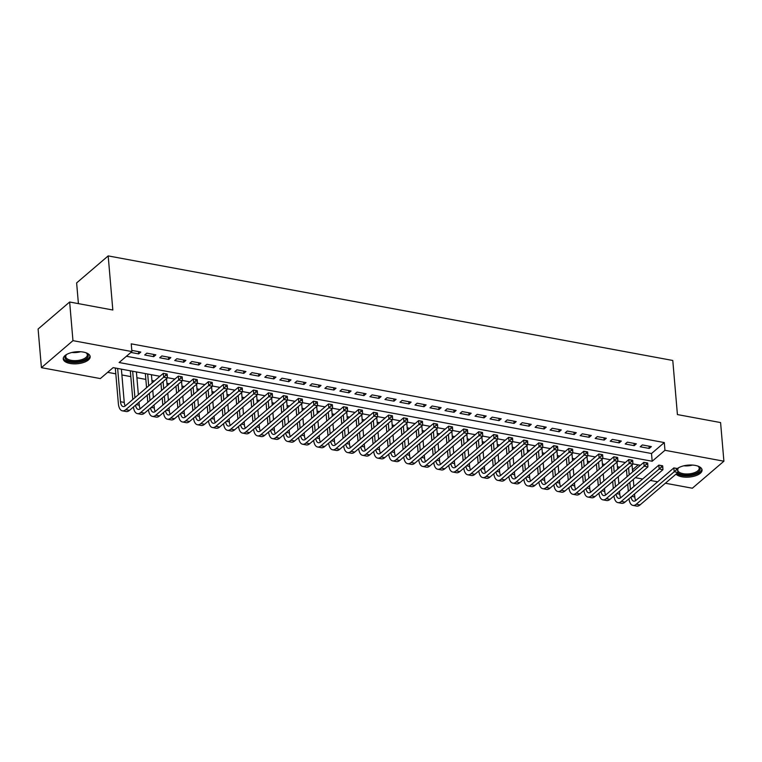 <?xml version="1.0" encoding="UTF-8"?>
<svg xmlns="http://www.w3.org/2000/svg" width="762" height="762" viewBox="0 0 762 762"><rect width="100%" height="100%" fill="white"/><g stroke="black" fill="none" stroke-linecap="round" stroke-linejoin="round"><path stroke-width="1.14" d="M83.363 352.082A13.506 6.001 -4.9 0 1 90.164 356.616A13.506 6.001 -4.9 0 1 83.706 362.436A13.506 6.001 -4.9 0 1 70.056 363.464A13.506 6.001 -4.9 0 1 63.246 358.931A13.506 6.001 -4.9 0 1 69.713 353.111A13.506 6.001 -4.9 0 1 83.363 352.082M677.38 468.544A13.506 6.001 -4.9 0 1 695.258 465.411A13.506 6.001 -4.9 0 1 702.059 469.954A13.506 6.001 -4.9 0 1 695.601 475.764A13.506 6.001 -4.9 0 1 681.952 476.793A13.506 6.001 -4.9 0 1 676.018 474.116M78.41 303.638L76.629 282.912L108.185 255.908L672.779 360.474L677.418 414.576L720.585 422.567L723.9 461.21L692.353 488.223L665.378 483.232M657.644 481.794L650.357 480.451M642.623 479.012L635.346 477.669M632.431 469.516L632.927 471.678M107.652 372.323L115.814 373.837M121.891 374.961L130.835 376.618M136.912 377.742L145.847 379.4M151.924 380.524L154.41 380.981M166.945 383.305L169.421 383.762M181.956 386.086L184.442 386.544M196.977 388.868L199.454 389.325M211.988 391.649L214.465 392.106M227.009 394.43L229.486 394.887M242.021 397.212L244.497 397.669M257.042 399.993L259.518 400.45M272.053 402.774L274.53 403.231M287.064 405.555L289.55 406.013M302.085 408.337L304.562 408.794M317.097 411.118L319.583 411.575M332.118 413.899L334.594 414.357M347.129 416.681L349.615 417.138M362.15 419.462L364.627 419.919M377.161 422.243L379.647 422.7M392.182 425.025L394.659 425.482M407.194 427.806L409.68 428.263M422.215 430.587L424.691 431.044M437.226 433.368L439.703 433.826M452.247 436.15L454.724 436.607M467.258 438.931L469.735 439.388M482.279 441.712L484.756 442.17M497.291 444.494L499.767 444.951M512.302 447.275L514.788 447.732M527.323 450.056L529.8 450.513M542.334 452.838L544.82 453.295M557.355 455.619L559.832 456.076M572.367 458.4L574.853 458.857M587.388 461.172L589.864 461.639M602.399 463.953L604.885 464.42M617.42 466.735L619.897 467.201M159.896 376.285L113.138 367.627L100.346 378.581L41.415 367.665L72.962 340.652L131.902 351.568L119.11 362.522L652.177 461.248L664.959 450.294L723.9 461.21M72.962 340.652L69.647 302.009L38.1 329.022L41.415 367.665M130.893 352.435L138.694 353.882L140.818 352.054L131.797 350.396M155.839 354.835L146.828 353.168L144.694 354.987L153.705 356.664L155.839 354.835M170.85 357.616L161.849 355.949L159.715 357.769L168.726 359.445L170.85 357.616M185.871 360.397L176.86 358.731L174.727 360.55L183.737 362.226L185.871 360.397M200.882 363.179L191.872 361.512L189.748 363.331L198.758 365.008L200.882 363.179M215.903 365.96L206.893 364.293L204.759 366.112L213.77 367.789L215.903 365.96M230.915 368.741L221.904 367.074L219.78 368.894L228.781 370.57L230.915 368.741M245.935 371.523L236.925 369.856L234.791 371.675L243.802 373.351L245.935 371.523M260.947 374.304L251.936 372.637L249.812 374.456L258.813 376.123L260.947 374.304M275.968 377.085L266.957 375.418L264.824 377.238L273.834 378.905L275.968 377.085M290.979 379.867L281.969 378.2L279.835 380.019L288.846 381.686L290.979 379.867M306 382.648L296.99 380.981L294.856 382.8L303.867 384.467L306 382.648M321.012 385.429L312.001 383.762L309.867 385.582L318.878 387.248L321.012 385.429M336.032 388.21L327.022 386.544L324.888 388.363L333.899 390.03L336.032 388.21M351.044 390.992L342.033 389.325L339.9 391.144L348.91 392.811L351.044 390.992M366.055 393.773L357.054 392.106L354.921 393.925L363.931 395.592L366.055 393.773M381.076 396.554L372.066 394.887L369.932 396.707L378.943 398.374L381.076 396.554M396.088 399.336L387.086 397.669L384.953 399.488L393.964 401.155L396.088 399.336M411.109 402.117L402.098 400.441L399.964 402.269L408.975 403.936L411.109 402.117M426.12 404.898L417.109 403.222L414.985 405.051L423.996 406.718L426.12 404.898M441.141 407.68L432.13 406.003L429.997 407.832L439.007 409.499L441.141 407.68M456.152 410.461L447.142 408.784L445.018 410.613L454.019 412.28L456.152 410.461M471.173 413.242L462.163 411.566L460.029 413.395L469.04 415.061L471.173 413.242M486.185 416.023L477.174 414.347L475.05 416.176L484.051 417.843L486.185 416.023M501.206 418.805L492.195 417.128L490.061 418.957L499.072 420.624L501.206 418.805M516.217 421.586L507.206 419.91L505.073 421.738L514.083 423.405L516.217 421.586M531.238 424.358L522.227 422.691L520.094 424.52L529.104 426.187L531.238 424.358M546.249 427.139L537.239 425.472L535.105 427.301L544.116 428.968L546.249 427.139M561.27 429.92L552.26 428.254L550.126 430.082L559.137 431.749L561.27 429.92M576.282 432.702L567.271 431.035L565.137 432.864L574.148 434.531L576.282 432.702M591.293 435.483L582.292 433.816L580.158 435.645L589.169 437.312L591.293 435.483M606.314 438.264L597.303 436.597L595.17 438.426L604.18 440.093L606.314 438.264M621.325 441.046L612.324 439.379L610.191 441.208L619.201 442.874L621.325 441.046M636.346 443.827L627.336 442.16L625.202 443.989L634.213 445.656L636.346 443.827M632.746 469.582L638.232 464.887M126.416 356.264L651.51 453.523L664.302 442.57L131.235 343.843L131.902 351.568M651.358 446.608L642.347 444.941L640.223 446.77L649.234 448.437L651.358 446.608M69.647 302.009L112.824 310.01L108.185 255.908M664.302 442.57L664.959 450.294M640.394 465.287L632.889 463.896M625.383 462.505L617.868 461.115M610.372 459.724L602.856 458.333M595.351 456.943L587.835 455.552M580.339 454.162L572.824 452.771M565.318 451.38L557.813 449.99M550.307 448.599L542.792 447.208M535.286 445.818L527.78 444.427M520.275 443.036L512.759 441.646M505.254 440.255L497.748 438.864M490.242 437.474L482.727 436.083M475.221 434.692L467.716 433.302M460.21 431.911L452.695 430.52M445.189 429.13L437.683 427.739M430.178 426.349L422.662 424.958M415.157 423.567L407.651 422.177M400.145 420.786L392.63 419.395M385.134 418.005L377.619 416.614M370.113 415.223L362.598 413.833M355.102 412.442L347.586 411.051M340.081 409.661L332.575 408.27M325.069 406.879L317.554 405.489M310.048 404.098L302.543 402.707M295.037 401.317L287.522 399.926M280.016 398.536L272.51 397.145M265.005 395.754L257.489 394.364M249.984 392.973L242.478 391.582M234.972 390.192L227.457 388.801M219.951 387.41L212.446 386.02M204.94 384.629L197.425 383.238M189.919 381.848L182.413 380.457M174.908 379.066L167.392 377.676M651.51 453.523L652.177 461.248M649.034 446.18L649.234 448.437M634.022 443.398L634.213 445.656M619.001 440.617L619.201 442.874M603.99 437.836L604.18 440.093M588.969 435.054L589.169 437.312M573.957 432.273L574.148 434.531M558.937 429.492L559.137 431.749M543.925 426.71L544.116 428.968M528.914 423.929L529.104 426.187M513.893 421.148L514.083 423.405M498.881 418.367L499.072 420.624M483.86 415.585L484.051 417.843M468.849 412.804L469.04 415.061M453.828 410.023L454.019 412.28M438.817 407.241L439.007 409.499M423.796 404.46L423.996 406.718M408.784 401.679L408.975 403.936M393.763 398.897L393.964 401.155M378.752 396.126L378.943 398.374M363.731 393.344L363.931 395.592M348.72 390.563L348.91 392.811M333.699 387.782L333.899 390.03M318.687 385L318.878 387.248M303.676 382.219L303.867 384.467M288.655 379.438L288.846 381.686M273.644 376.657L273.834 378.905M258.623 373.875L258.813 376.123M243.611 371.094L243.802 373.351M228.59 368.313L228.781 370.57M213.579 365.531L213.77 367.789M198.558 362.75L198.758 365.008M183.547 359.969L183.737 362.226M168.526 357.188L168.726 359.445M153.514 354.406L153.705 356.664M138.494 351.625L138.694 353.882M628.317 491.261L627.707 484.203M627.069 476.698L626.459 469.64M632.031 464.868L632.641 471.926M633.279 479.431L633.889 486.489M634.527 493.995L634.784 496.967A8.658 4.086 -79.5 0 0 635.775 500.501M628.593 467.811L629.193 474.869M629.841 482.375L630.45 489.442M631.107 496.929A8.658 4.086 -79.5 0 0 633.717 501.139A8.658 4.086 -79.5 0 0 635.956 500.358L673.865 467.906L676.199 468.325L676.332 469.868L677.828 470.154L677.694 468.601L676.199 468.325M677.828 470.154L677.951 472.469L640.042 504.911A12.992 6.125 100.5 0 1 636.689 506.092L632.927 505.397A12.992 6.125 100.5 0 1 628.964 498.758M677.951 472.469L674.189 471.773L636.289 504.215A12.992 6.125 100.5 0 1 632.927 505.397M676.332 469.868L674.189 471.773L673.865 467.906M697.706 466.039A11.687 5.201 -4.9 0 1 698.392 466.43A11.687 5.201 -4.9 0 1 696.906 472.897A11.687 5.201 -4.9 0 1 682.742 474.793A11.687 5.201 -4.9 0 1 677.761 472.63M677.866 470.792A10.82 4.81 175.1 0 0 683.104 473.659A10.82 4.81 175.1 0 0 694.039 472.831A10.82 4.81 175.1 0 0 699.221 468.173A10.82 4.81 175.1 0 0 697.963 466.173M676.723 473.516A13.421 5.963 175.1 0 0 681.885 475.526A13.421 5.963 175.1 0 0 701.869 469.154M677.704 468.649A11.687 5.201 -4.9 0 1 678.161 468.163A11.687 5.201 -4.9 0 1 678.771 467.658M678.542 467.839A10.82 4.81 175.1 0 0 677.742 469.154M85.811 352.711A11.687 5.201 -4.9 0 1 86.497 353.101A11.687 5.201 -4.9 0 1 88.259 355.702A11.687 5.201 -4.9 0 1 76.686 361.74A11.687 5.201 -4.9 0 1 64.951 357.378A11.687 5.201 -4.9 0 1 66.265 354.835A11.687 5.201 -4.9 0 1 66.875 354.33M66.646 354.511A10.82 4.81 175.1 0 0 65.742 356.54A10.82 4.81 175.1 0 0 65.751 356.692A10.82 4.81 175.1 0 0 76.781 360.569A10.82 4.81 175.1 0 0 87.325 354.987A10.82 4.81 175.1 0 0 87.325 354.844A10.82 4.81 175.1 0 0 86.068 352.844M63.303 358.111A13.421 5.963 175.1 0 0 77.114 362.483A13.421 5.963 175.1 0 0 89.973 355.825M613.296 488.48L612.696 481.422M612.048 473.916L611.448 466.858M617.02 462.086L617.62 469.144M618.268 476.65L618.868 483.708M619.516 491.214L619.773 494.186A8.658 4.086 -79.5 0 0 620.763 497.719M613.572 465.03L614.182 472.088M614.829 479.593L615.429 486.661M616.087 494.147A8.658 4.086 -79.5 0 0 618.706 498.358A8.658 4.086 -79.5 0 0 620.944 497.576L658.844 465.125L661.178 465.544L661.311 467.087L662.816 467.373L662.683 465.82L661.178 465.544M662.816 467.373L662.93 469.687L625.031 502.129A12.992 6.125 100.5 0 1 621.668 503.311L617.915 502.615A12.992 6.125 100.5 0 1 613.953 495.976M662.93 469.687L659.178 468.992L621.278 501.434A12.992 6.125 100.5 0 1 617.915 502.615M661.311 467.087L659.178 468.992L658.844 465.125M598.284 485.699L597.675 478.641M597.037 471.135L596.427 464.077M601.999 459.305L602.609 466.363M603.247 473.869L603.856 480.927M604.504 488.432L604.752 491.404A8.658 4.086 -79.5 0 0 605.752 494.938M598.561 462.248L599.17 469.306M599.808 476.812L600.418 483.88M601.075 491.366A8.658 4.086 -79.5 0 0 603.685 495.576A8.658 4.086 -79.5 0 0 605.923 494.795L643.833 462.344L646.166 462.763L646.3 464.315L647.795 464.591L647.662 463.039L646.166 462.763M647.795 464.591L647.919 466.906L610.01 499.348A12.992 6.125 100.5 0 1 606.657 500.529L602.894 499.834A12.992 6.125 100.5 0 1 598.942 493.195M647.919 466.906L644.157 466.211L606.257 498.653A12.992 6.125 100.5 0 1 602.894 499.834M646.3 464.315L644.157 466.211L643.833 462.344M583.263 482.918L582.663 475.859M582.016 468.354L581.416 461.296M586.988 456.524L587.588 463.582M588.235 471.087L588.845 478.145M589.483 485.651L589.74 488.623A8.658 4.086 -79.5 0 0 590.731 492.157M583.549 459.467L584.149 466.525M584.797 474.031L585.397 481.098M586.054 488.585A8.658 4.086 -79.5 0 0 588.674 492.795A8.658 4.086 -79.5 0 0 590.912 492.014L628.812 459.562L631.146 459.981L631.279 461.534L632.784 461.81L632.651 460.258L631.146 459.981M632.784 461.81L632.898 464.125L594.998 496.567A12.992 6.125 100.5 0 1 591.636 497.748L587.883 497.053A12.992 6.125 100.5 0 1 583.921 490.414M632.898 464.125L629.145 463.429L591.245 495.872A12.992 6.125 100.5 0 1 587.883 497.053M631.279 461.534L629.145 463.429L628.812 459.562M568.252 480.136L567.642 473.078M567.004 465.572L566.395 458.514M571.967 453.742L572.576 460.8M573.224 468.306L573.824 475.364M574.472 482.87L574.719 485.842A8.658 4.086 -79.5 0 0 575.72 489.375M568.528 456.686L569.138 463.744M569.776 471.249L570.386 478.317M571.043 485.804A8.658 4.086 -79.5 0 0 573.653 490.014A8.658 4.086 -79.5 0 0 575.891 489.233L613.801 456.781L616.134 457.2L616.268 458.753L617.763 459.029L617.63 457.476L616.134 457.2M617.763 459.029L617.887 461.343L579.977 493.786A12.992 6.125 100.5 0 1 576.624 494.967L572.872 494.271A12.992 6.125 100.5 0 1 568.909 487.632M617.887 461.343L614.134 460.648L576.224 493.09A12.992 6.125 100.5 0 1 572.872 494.271M616.268 458.753L614.134 460.648L613.801 456.781M553.231 477.355L552.631 470.297M551.983 462.791L551.383 455.733M556.955 450.961L557.555 458.019M558.203 465.525L558.813 472.583M559.451 480.089L559.708 483.07A8.658 4.086 -79.5 0 0 560.699 486.594M553.517 453.904L554.117 460.962M554.765 468.468L555.365 475.536M556.022 483.022A8.658 4.086 -79.5 0 0 558.641 487.232A8.658 4.086 -79.5 0 0 560.88 486.451L598.78 454L601.113 454.419L601.247 455.971L602.752 456.248L602.618 454.695L601.113 454.419M602.752 456.248L602.866 458.562L564.966 491.004A12.992 6.125 100.5 0 1 561.604 492.185L557.851 491.49A12.992 6.125 100.5 0 1 553.888 484.851M602.866 458.562L599.113 457.867L561.213 490.309A12.992 6.125 100.5 0 1 557.851 491.49M601.247 455.971L599.113 457.867L598.78 454M538.22 474.574L537.61 467.516M536.972 460.01L536.362 452.952M541.934 448.18L542.544 455.238M543.192 462.744L543.792 469.802M544.439 477.307L544.687 480.289A8.658 4.086 -79.5 0 0 545.687 483.813M538.496 451.123L539.105 458.181M539.744 465.687L540.353 472.754M541.01 480.241A8.658 4.086 -79.5 0 0 543.62 484.451A8.658 4.086 -79.5 0 0 545.868 483.67L583.768 451.218L586.102 451.637L586.235 453.19L587.731 453.466L587.607 451.923L586.102 451.637M587.731 453.466L587.854 455.781L549.945 488.223A12.992 6.125 100.5 0 1 546.592 489.404L542.839 488.709A12.992 6.125 100.5 0 1 538.877 482.07M587.854 455.781L584.102 455.085L546.192 487.528A12.992 6.125 100.5 0 1 542.839 488.709M586.235 453.19L584.102 455.085L583.768 451.218M523.208 471.792L522.599 464.734M521.951 457.229L521.351 450.171M526.923 445.399L527.533 452.457M528.171 459.962L528.78 467.02M529.419 474.526L529.676 477.507A8.658 4.086 -79.5 0 0 530.666 481.032M523.484 448.342L524.085 455.4M524.732 462.905L525.332 469.973M525.999 477.46A8.658 4.086 -79.5 0 0 528.609 481.67A8.658 4.086 -79.5 0 0 530.847 480.889L568.747 448.437L571.081 448.856L571.214 450.409L572.719 450.685L572.586 449.142L571.081 448.856M572.719 450.685L572.833 452.999L534.934 485.442A12.992 6.125 100.5 0 1 531.571 486.623L527.818 485.927A12.992 6.125 100.5 0 1 523.856 479.288M572.833 452.999L569.081 452.304L531.181 484.746A12.992 6.125 100.5 0 1 527.818 485.927M571.214 450.409L569.081 452.304L568.747 448.437M508.187 469.011L507.587 461.953M506.94 454.447L506.33 447.389M511.912 442.617L512.512 449.675M513.159 457.181L513.759 464.239M514.407 471.745L514.664 474.726A8.658 4.086 -79.5 0 0 515.655 478.25M508.464 445.56L509.073 452.618M509.711 460.124L510.321 467.192M510.978 474.678A8.658 4.086 -79.5 0 0 513.588 478.888A8.658 4.086 -79.5 0 0 515.836 478.107L553.736 445.656L556.069 446.075L556.203 447.627L557.698 447.904L557.574 446.361L556.069 446.075M557.698 447.904L557.822 450.218L519.913 482.67A12.992 6.125 100.5 0 1 516.56 483.841L512.807 483.146A12.992 6.125 100.5 0 1 508.845 476.507M557.822 450.218L554.069 449.523L516.16 481.975A12.992 6.125 100.5 0 1 512.807 483.146M556.203 447.627L554.069 449.523L553.736 445.656M493.176 466.23L492.566 459.172M491.919 451.666L491.319 444.608M496.891 439.836L497.5 446.894M498.138 454.4L498.748 461.458M499.386 468.963L499.643 471.945A8.658 4.086 -79.5 0 0 500.634 475.469M493.452 442.779L494.052 449.837M494.7 457.352L495.3 464.41M495.967 471.897A8.658 4.086 -79.5 0 0 498.577 476.107A8.658 4.086 -79.5 0 0 500.815 475.326L538.715 442.874L541.049 443.293L541.182 444.846L542.687 445.122L542.554 443.579L541.049 443.293M542.687 445.122L542.801 447.437L504.901 479.889A12.992 6.125 100.5 0 1 501.539 481.06L497.786 480.365A12.992 6.125 100.5 0 1 493.824 473.726M542.801 447.437L539.048 446.742L501.148 479.193A12.992 6.125 100.5 0 1 497.786 480.365M541.182 444.846L539.048 446.742L538.715 442.874M478.155 463.448L477.555 456.39M476.907 448.885L476.298 441.827M481.879 437.055L482.479 444.113M483.127 451.618L483.727 458.676M484.375 466.182L484.632 469.163A8.658 4.086 -79.5 0 0 485.623 472.688M478.431 439.998L479.041 447.065M479.679 454.571L480.289 461.629M480.946 469.116A8.658 4.086 -79.5 0 0 483.565 473.326A8.658 4.086 -79.5 0 0 485.804 472.545L523.704 440.093L526.037 440.512L526.171 442.065L527.675 442.341L527.542 440.798L526.037 440.512M527.675 442.341L527.79 444.656L489.89 477.107A12.992 6.125 100.5 0 1 486.527 478.279L482.775 477.583A12.992 6.125 100.5 0 1 478.812 470.945M527.79 444.656L524.037 443.96L486.127 476.412A12.992 6.125 100.5 0 1 482.775 477.583M526.171 442.065L524.037 443.96L523.704 440.093M463.144 460.667L462.534 453.609M461.896 446.103L461.286 439.045M466.858 434.273L467.468 441.331M468.106 448.837L468.716 455.895M469.354 463.401L469.611 466.382A8.658 4.086 -79.5 0 0 470.602 469.906M463.42 437.217L464.02 444.284M464.668 451.79L465.268 458.848M465.934 466.334A8.658 4.086 -79.5 0 0 468.544 470.545A8.658 4.086 -79.5 0 0 470.783 469.763L508.683 437.312L511.026 437.731L511.15 439.283L512.655 439.56L512.521 438.017L511.026 437.731M512.655 439.56L512.769 441.874L474.869 474.326A12.992 6.125 100.5 0 1 471.507 475.498L467.754 474.802A12.992 6.125 100.5 0 1 463.791 468.163M512.769 441.874L509.016 441.179L471.116 473.631A12.992 6.125 100.5 0 1 467.754 474.802M511.15 439.283L509.016 441.179L508.683 437.312M448.123 457.886L447.523 450.828M446.875 443.322L446.275 436.264M451.847 431.492L452.447 438.55M453.095 446.056L453.695 453.123M454.343 460.629L454.6 463.601A8.658 4.086 -79.5 0 0 455.59 467.125M448.399 434.435L449.008 441.503M449.647 449.008L450.256 456.067M450.913 463.553A8.658 4.086 -79.5 0 0 453.533 467.763A8.658 4.086 -79.5 0 0 455.771 466.982L493.671 434.531L496.005 434.95L496.138 436.502L497.643 436.778L497.51 435.235L496.005 434.95M497.643 436.778L497.757 439.093L459.857 471.545A12.992 6.125 100.5 0 1 456.495 472.716L452.742 472.021A12.992 6.125 100.5 0 1 448.78 465.382M497.757 439.093L494.005 438.398L456.095 470.849A12.992 6.125 100.5 0 1 452.742 472.021M496.138 436.502L494.005 438.398L493.671 434.531M433.111 455.105L432.502 448.046M431.863 440.541L431.254 433.483M436.826 428.711L437.436 435.769M438.074 443.274L438.683 450.342M439.322 457.848L439.579 460.82A8.658 4.086 -79.5 0 0 440.569 464.344M433.387 431.654L433.988 438.722M434.635 446.227L435.245 453.285M435.902 460.772A8.658 4.086 -79.5 0 0 438.512 464.982A8.658 4.086 -79.5 0 0 440.75 464.201L478.66 431.749L480.993 432.168L481.127 433.721L482.622 433.997L482.489 432.454L480.993 432.168M482.622 433.997L482.737 436.312L444.837 468.763A12.992 6.125 100.5 0 1 441.474 469.935L437.721 469.24A12.992 6.125 100.5 0 1 433.759 462.601M482.737 436.312L478.984 435.616L441.084 468.068A12.992 6.125 100.5 0 1 437.721 469.24M481.127 433.721L478.984 435.616L478.66 431.749M418.09 452.323L417.49 445.265M416.843 437.759L416.243 430.701M421.815 425.929L422.415 432.987M423.062 440.493L423.662 447.561M424.31 455.066L424.567 458.038A8.658 4.086 -79.5 0 0 425.558 461.562M418.367 428.873L418.976 435.94M419.624 443.446L420.224 450.504M420.881 457.991A8.658 4.086 -79.5 0 0 423.501 462.201A8.658 4.086 -79.5 0 0 425.739 461.42L463.639 428.977L465.973 429.397L466.106 430.94L467.611 431.216L467.477 429.673L465.973 429.397M467.611 431.216L467.725 433.53L429.825 465.982A12.992 6.125 100.5 0 1 426.463 467.154L422.71 466.458A12.992 6.125 100.5 0 1 418.748 459.829M467.725 433.53L463.972 432.835L426.072 465.287A12.992 6.125 100.5 0 1 422.71 466.458M466.106 430.94L463.972 432.835L463.639 428.977M403.079 449.542L402.469 442.484M401.831 434.978L401.222 427.92M406.794 423.148L407.403 430.206M408.041 437.712L408.651 444.779M409.289 452.285L409.546 455.257A8.658 4.086 -79.5 0 0 410.537 458.781M403.355 426.091L403.955 433.159M404.603 440.665L405.213 447.723M405.87 455.209A8.658 4.086 -79.5 0 0 408.48 459.419A8.658 4.086 -79.5 0 0 410.718 458.638L448.627 426.196L450.961 426.615L451.094 428.158L452.59 428.435L452.457 426.891L450.961 426.615M452.59 428.435L452.714 430.749L414.804 463.201A12.992 6.125 100.5 0 1 411.451 464.372L407.689 463.677A12.992 6.125 100.5 0 1 403.727 457.048M452.714 430.749L448.951 430.054L411.051 462.505A12.992 6.125 100.5 0 1 407.689 463.677M451.094 428.158L448.951 430.054L448.627 426.196M388.058 446.77L387.458 439.703M386.81 432.197L386.21 425.139M391.782 420.367L392.382 427.425M393.03 434.931L393.63 441.998M394.278 449.504L394.535 452.476A8.658 4.086 -79.5 0 0 395.526 456M388.334 423.31L388.944 430.378M389.592 437.883L390.192 444.941M390.849 452.428A8.658 4.086 -79.5 0 0 393.468 456.648A8.658 4.086 -79.5 0 0 395.707 455.857L433.607 423.415L435.94 423.834L436.074 425.377L437.578 425.653L437.445 424.11L435.94 423.834M437.578 425.653L437.693 427.968L399.793 460.419A12.992 6.125 100.5 0 1 396.43 461.591L392.678 460.896A12.992 6.125 100.5 0 1 388.715 454.266M437.693 427.968L433.94 427.272L396.04 459.724A12.992 6.125 100.5 0 1 392.678 460.896M436.074 425.377L433.94 427.272L433.607 423.415M373.047 443.989L372.437 436.921M371.799 429.416L371.189 422.358M376.761 417.586L377.371 424.644M378.009 432.149L378.619 439.217M379.266 446.723L379.514 449.694A8.658 4.086 -79.5 0 0 380.514 453.219M373.323 420.529L373.932 427.596M374.571 435.102L375.18 442.16M375.837 449.656A8.658 4.086 -79.5 0 0 378.447 453.866A8.658 4.086 -79.5 0 0 380.686 453.076L418.595 420.634L420.929 421.053L421.062 422.596L422.558 422.872L422.424 421.329L420.929 421.053M422.558 422.872L422.681 425.186L384.772 457.638A12.992 6.125 100.5 0 1 381.419 458.81L377.657 458.124A12.992 6.125 100.5 0 1 373.704 451.485M422.681 425.186L418.919 424.491L381.019 456.943A12.992 6.125 100.5 0 1 377.657 458.124M421.062 422.596L418.919 424.491L418.595 420.634M358.026 441.208L357.426 434.14M356.778 426.634L356.178 419.576M361.75 414.804L362.35 421.862M362.998 429.368L363.607 436.435M364.246 443.941L364.503 446.913A8.658 4.086 -79.5 0 0 365.493 450.437M358.311 417.747L358.912 424.815M359.559 432.321L360.159 439.379M360.817 446.875A8.658 4.086 -79.5 0 0 363.436 451.085A8.658 4.086 -79.5 0 0 365.674 450.294L403.574 417.852L405.908 418.271L406.041 419.814L407.546 420.091L407.413 418.548L405.908 418.271M407.546 420.091L407.66 422.405L369.76 454.857A12.992 6.125 100.5 0 1 366.398 456.038L362.645 455.343A12.992 6.125 100.5 0 1 358.683 448.704M407.66 422.405L403.908 421.71L366.008 454.162A12.992 6.125 100.5 0 1 362.645 455.343M406.041 419.814L403.908 421.71L403.574 417.852M343.014 438.426L342.405 431.359M341.767 423.853L341.157 416.795M346.729 412.023L347.339 419.081M347.986 426.587L348.586 433.654M349.234 441.16L349.482 444.132A8.658 4.086 -79.5 0 0 350.482 447.656M343.291 414.966L343.9 422.034M344.538 429.539L345.148 436.597M345.805 444.094A8.658 4.086 -79.5 0 0 348.415 448.304A8.658 4.086 -79.5 0 0 350.653 447.513L388.563 415.071L390.896 415.49L391.03 417.033L392.525 417.309L392.392 415.766L390.896 415.49M392.525 417.309L392.649 419.624L354.74 452.076A12.992 6.125 100.5 0 1 351.387 453.257L347.634 452.561A12.992 6.125 100.5 0 1 343.672 445.922M392.649 419.624L388.896 418.929L350.987 451.38A12.992 6.125 100.5 0 1 347.634 452.561M391.03 417.033L388.896 418.929L388.563 415.071M327.993 435.645L327.393 428.577M326.746 421.072L326.146 414.014M331.718 409.242L332.318 416.3M332.965 423.805L333.575 430.873M334.213 438.379L334.47 441.35A8.658 4.086 -79.5 0 0 335.461 444.875M328.279 412.194L328.879 419.252M329.527 426.758L330.127 433.816M330.784 441.312A8.658 4.086 -79.5 0 0 333.404 445.522A8.658 4.086 -79.5 0 0 335.642 444.732L373.542 412.29L375.876 412.709L376.009 414.252L377.514 414.528L377.38 412.985L375.876 412.709M377.514 414.528L377.628 416.843L339.728 449.294A12.992 6.125 100.5 0 1 336.366 450.475L332.613 449.78A12.992 6.125 100.5 0 1 328.651 443.141M377.628 416.843L373.875 416.147L335.975 448.599A12.992 6.125 100.5 0 1 332.613 449.78M376.009 414.252L373.875 416.147L373.542 412.29M312.982 432.864L312.372 425.796M311.734 418.29L311.125 411.232M316.697 406.46L317.306 413.518M317.954 421.024L318.554 428.092M319.202 435.597L319.449 438.569A8.658 4.086 -79.5 0 0 320.45 442.093M313.258 409.413L313.868 416.471M314.506 423.977L315.116 431.035M315.773 438.531A8.658 4.086 -79.5 0 0 318.383 442.741A8.658 4.086 -79.5 0 0 320.631 441.95L358.531 409.508L360.864 409.927L360.998 411.47L362.493 411.747L362.369 410.204L360.864 409.927M362.493 411.747L362.617 414.061L324.707 446.513A12.992 6.125 100.5 0 1 321.354 447.694L317.602 446.999A12.992 6.125 100.5 0 1 313.639 440.36M362.617 414.061L358.864 413.366L320.954 445.818A12.992 6.125 100.5 0 1 317.602 446.999M360.998 411.47L358.864 413.366L358.531 409.508M297.971 430.082L297.361 423.015M296.713 415.509L296.113 408.451M301.685 403.679L302.295 410.737M302.933 418.243L303.543 425.31M304.181 432.816L304.438 435.788A8.658 4.086 -79.5 0 0 305.429 439.322M298.247 406.632L298.847 413.69M299.495 421.195L300.095 428.254M300.761 435.75A8.658 4.086 -79.5 0 0 303.371 439.96A8.658 4.086 -79.5 0 0 305.61 439.169L343.51 406.727L345.843 407.146L345.977 408.689L347.482 408.965L347.348 407.422L345.843 407.146M347.482 408.965L347.596 411.28L309.696 443.732A12.992 6.125 100.5 0 1 306.334 444.913L302.581 444.217A12.992 6.125 100.5 0 1 298.618 437.578M347.596 411.28L343.843 410.585L305.943 443.036A12.992 6.125 100.5 0 1 302.581 444.217M345.977 408.689L343.843 410.585L343.51 406.727M282.95 427.301L282.35 420.233M281.702 412.728L281.092 405.67M286.674 400.898L287.274 407.965M287.922 415.471L288.522 422.529M289.169 430.035L289.427 433.007A8.658 4.086 -79.5 0 0 290.417 436.54M283.226 403.85L283.835 410.909M284.474 418.414L285.083 425.472M285.74 432.968A8.658 4.086 -79.5 0 0 288.35 437.178A8.658 4.086 -79.5 0 0 290.598 436.388L328.498 403.946L330.832 404.365L330.965 405.908L332.47 406.184L332.337 404.641L330.832 404.365M332.47 406.184L332.584 408.499L294.675 440.95A12.992 6.125 100.5 0 1 291.322 442.131L287.569 441.436A12.992 6.125 100.5 0 1 283.607 434.797M332.584 408.499L328.832 407.803L290.922 440.255A12.992 6.125 100.5 0 1 287.569 441.436M330.965 405.908L328.832 407.803L328.498 403.946M267.938 424.52L267.329 417.452M266.681 409.946L266.081 402.888M271.653 398.116L272.263 405.184M272.901 412.69L273.51 419.748M274.149 427.253L274.406 430.225A8.658 4.086 -79.5 0 0 275.396 433.759M268.214 401.069L268.815 408.127M269.462 415.633L270.062 422.691M270.729 430.187A8.658 4.086 -79.5 0 0 273.339 434.397A8.658 4.086 -79.5 0 0 275.577 433.607L313.477 401.164L315.811 401.584L315.944 403.127L317.449 403.403L317.316 401.86L315.811 401.584M317.449 403.403L317.563 405.717L279.664 438.169A12.992 6.125 100.5 0 1 276.301 439.35L272.548 438.655A12.992 6.125 100.5 0 1 268.586 432.016M317.563 405.717L313.811 405.022L275.911 437.474A12.992 6.125 100.5 0 1 272.548 438.655M315.944 403.127L313.811 405.022L313.477 401.164M252.917 421.738L252.317 414.671M251.67 407.165L251.06 400.107M256.642 395.335L257.242 402.403M257.889 409.908L258.489 416.966M259.137 424.472L259.394 427.444A8.658 4.086 -79.5 0 0 260.385 430.978M253.194 398.288L253.803 405.346M254.441 412.852L255.051 419.91M255.708 427.406A8.658 4.086 -79.5 0 0 258.328 431.616A8.658 4.086 -79.5 0 0 260.566 430.825L298.466 398.383L300.8 398.802L300.933 400.345L302.438 400.622L302.304 399.078L300.8 398.802M302.438 400.622L302.552 402.936L264.652 435.388A12.992 6.125 100.5 0 1 261.29 436.569L257.537 435.874A12.992 6.125 100.5 0 1 253.575 429.235M302.552 402.936L298.799 402.241L260.89 434.692A12.992 6.125 100.5 0 1 257.537 435.874M300.933 400.345L298.799 402.241L298.466 398.383M237.906 418.957L237.296 411.89M236.658 404.384L236.049 397.326M241.621 392.554L242.23 399.621M242.868 407.127L243.478 414.185M244.116 421.691L244.373 424.663A8.658 4.086 -79.5 0 0 245.364 428.196M238.182 395.507L238.782 402.565M239.43 410.07L240.03 417.128M240.697 424.625A8.658 4.086 -79.5 0 0 243.307 428.835A8.658 4.086 -79.5 0 0 245.545 428.044L283.445 395.602L285.788 396.021L285.912 397.564L287.417 397.84L287.284 396.297L285.788 396.021M287.417 397.84L287.531 400.155L249.631 432.606A12.992 6.125 100.5 0 1 246.269 433.788L242.516 433.092A12.992 6.125 100.5 0 1 238.554 426.453M287.531 400.155L283.778 399.469L245.878 431.911A12.992 6.125 100.5 0 1 242.516 433.092M285.912 397.564L283.778 399.469L283.445 395.602M222.885 416.176L222.285 409.118M221.637 401.612L221.037 394.545M226.609 389.773L227.209 396.84M227.857 404.346L228.457 411.404M229.105 418.91L229.362 421.881A8.658 4.086 -79.5 0 0 230.353 425.415M223.161 392.725L223.771 399.783M224.409 407.289L225.019 414.347M225.676 421.843A8.658 4.086 -79.5 0 0 228.295 426.053A8.658 4.086 -79.5 0 0 230.534 425.263L268.434 392.821L270.767 393.24L270.901 394.783L272.405 395.059L272.272 393.516L270.767 393.24M272.405 395.059L272.52 397.383L234.62 429.825A12.992 6.125 100.5 0 1 231.257 431.006L227.505 430.311A12.992 6.125 100.5 0 1 223.542 423.672M272.52 397.383L268.767 396.688L230.857 429.13A12.992 6.125 100.5 0 1 227.505 430.311M270.901 394.783L268.767 396.688L268.434 392.821M207.874 413.395L207.264 406.337M206.626 398.831L206.016 391.763M211.588 386.991L212.198 394.059M212.836 401.564L213.446 408.623M214.084 416.128L214.341 419.1A8.658 4.086 -79.5 0 0 215.332 422.634M208.15 389.944L208.75 397.002M209.398 404.508L210.007 411.566M210.664 419.062A8.658 4.086 -79.5 0 0 213.274 423.272A8.658 4.086 -79.5 0 0 215.513 422.481L253.422 390.039L255.756 390.458L255.889 392.001L257.385 392.278L257.251 390.735L255.756 390.458M257.385 392.278L257.499 394.602L219.599 427.044A12.992 6.125 100.5 0 1 216.237 428.225L212.484 427.53A12.992 6.125 100.5 0 1 208.521 420.891M257.499 394.602L253.746 393.906L215.846 426.349A12.992 6.125 100.5 0 1 212.484 427.53M255.889 392.001L253.746 393.906L253.422 390.039M192.853 410.613L192.253 403.555M191.605 396.05L191.005 388.982M196.577 384.21L197.177 391.277M197.825 398.783L198.425 405.841M199.072 413.347L199.33 416.319A8.658 4.086 -79.5 0 0 200.32 419.852M193.129 387.163L193.739 394.221M194.386 401.726L194.986 408.784M195.644 416.281A8.658 4.086 -79.5 0 0 198.263 420.491A8.658 4.086 -79.5 0 0 200.501 419.7L238.401 387.258L240.735 387.677L240.868 389.22L242.373 389.496L242.24 387.953L240.735 387.677M242.373 389.496L242.487 391.82L204.587 424.263A12.992 6.125 100.5 0 1 201.225 425.444L197.472 424.748A12.992 6.125 100.5 0 1 193.51 418.109M242.487 391.82L238.735 391.125L200.835 423.567A12.992 6.125 100.5 0 1 197.472 424.748M240.868 389.22L238.735 391.125L238.401 387.258M177.841 407.832L177.232 400.774M176.594 393.268L175.984 386.201M181.556 381.429L182.166 388.496M182.804 396.002L183.413 403.06M184.052 410.566L184.309 413.537A8.658 4.086 -79.5 0 0 185.299 417.071M178.118 384.381L178.718 391.439M179.365 398.945L179.975 406.003M180.632 413.499A8.658 4.086 -79.5 0 0 183.242 417.709A8.658 4.086 -79.5 0 0 185.48 416.919L223.39 384.477L225.723 384.896L225.857 386.439L227.352 386.715L227.219 385.172L225.723 384.896M227.352 386.715L227.476 389.039L189.567 421.481A12.992 6.125 100.5 0 1 186.214 422.662L182.451 421.967A12.992 6.125 100.5 0 1 178.489 415.328M227.476 389.039L223.714 388.344L185.814 420.786A12.992 6.125 100.5 0 1 182.451 421.967M225.857 386.439L223.714 388.344L223.39 384.477M162.82 405.051L162.22 397.993M161.573 390.487L160.972 383.419M166.545 378.647L167.145 385.715M167.792 393.221L168.392 400.279M169.04 407.784L169.297 410.756A8.658 4.086 -79.5 0 0 170.288 414.29M163.097 381.6L163.706 388.658M164.354 396.164L164.954 403.222M165.611 410.718A8.658 4.086 -79.5 0 0 168.231 414.928A8.658 4.086 -79.5 0 0 170.469 414.137L208.369 381.695L210.703 382.114L210.836 383.657L212.341 383.934L212.207 382.391L210.703 382.114M212.341 383.934L212.455 386.258L174.555 418.7A12.992 6.125 100.5 0 1 171.193 419.881L167.44 419.186A12.992 6.125 100.5 0 1 163.478 412.547M212.455 386.258L208.702 385.562L170.802 418.005A12.992 6.125 100.5 0 1 167.44 419.186M210.836 383.657L208.702 385.562L208.369 381.695M147.809 402.269L147.199 395.211M146.561 387.706L145.351 373.599M151.428 374.723L152.133 382.934M152.771 390.439L153.381 397.497M154.029 405.003L154.276 407.975A8.658 4.086 -79.5 0 0 155.277 411.509M147.676 374.028L148.695 385.877M149.333 393.382L149.943 400.441M150.6 407.937A8.658 4.086 -79.5 0 0 153.21 412.147A8.658 4.086 -79.5 0 0 155.448 411.356L193.358 378.914L195.691 379.333L195.824 380.876L197.32 381.152L197.187 379.609L195.691 379.333M197.32 381.152L197.444 383.477L159.534 415.919A12.992 6.125 100.5 0 1 156.181 417.1L152.419 416.404A12.992 6.125 100.5 0 1 148.466 409.765M197.444 383.477L193.681 382.781L155.781 415.223A12.992 6.125 100.5 0 1 152.419 416.404M195.824 380.876L193.681 382.781L193.358 378.914M132.788 399.488L130.331 370.818M136.417 371.942L138.37 394.716M139.008 402.222L139.265 405.193A8.658 4.086 -79.5 0 0 140.256 408.727M132.655 371.246L134.922 397.659M135.579 405.155A8.658 4.086 -79.5 0 0 138.198 409.365A8.658 4.086 -79.5 0 0 140.437 408.575L178.337 376.133L180.67 376.552L180.804 378.095L182.309 378.371L182.175 376.828L180.67 376.552M182.309 378.371L182.423 380.695L144.523 413.137A12.992 6.125 100.5 0 1 141.16 414.318L137.408 413.623A12.992 6.125 100.5 0 1 133.445 406.984M182.423 380.695L178.67 380L140.77 412.442A12.992 6.125 100.5 0 1 137.408 413.623M180.804 378.095L178.67 380L178.337 376.133M167.288 375.59L167.154 374.047L165.659 373.771L165.792 375.314L167.288 375.59L167.411 377.914L163.659 377.219L125.749 409.661A12.992 6.125 100.5 0 1 122.396 410.842A12.992 6.125 100.5 0 1 118.358 403.546L115.319 368.036M121.396 369.16L124.244 402.412A8.658 4.086 -79.5 0 0 125.244 405.946M117.643 368.465L120.491 401.717A8.658 4.086 -79.5 0 0 123.177 406.584A8.658 4.086 -79.5 0 0 125.416 405.794L163.325 373.351L165.659 373.771M167.411 377.914L129.502 410.356A12.992 6.125 100.5 0 1 126.149 411.537L122.396 410.842M165.792 375.314L163.659 377.219L163.325 373.351M634.784 496.967L631.717 496.405M640.042 504.911L636.289 504.215M692.429 465.068A10.82 4.81 -4.9 0 1 683.809 465.801M80.534 351.739A10.82 4.81 -4.9 0 1 71.914 352.473M619.773 494.186L616.706 493.624M625.031 502.129L621.278 501.434M604.752 491.404L601.694 490.842M610.01 499.348L606.257 498.653M589.74 488.623L586.673 488.061M594.998 496.567L591.245 495.872M574.719 485.842L571.662 485.28M579.977 493.786L576.224 493.09M559.708 483.07L556.641 482.498M564.966 491.004L561.213 490.309M544.687 480.289L541.63 479.717M549.945 488.223L546.192 487.528M529.676 477.507L526.609 476.936M534.934 485.442L531.181 484.746M514.664 474.726L511.597 474.155M519.913 482.67L516.16 481.975M499.643 471.945L496.576 471.373M504.901 479.889L501.148 479.193M484.632 469.163L481.565 468.592M489.89 477.107L486.127 476.412M469.611 466.382L466.544 465.811M474.869 474.326L471.116 473.631M454.6 463.601L451.533 463.029M459.857 471.545L456.095 470.849M439.579 460.82L436.512 460.248M444.837 468.763L441.084 468.068M424.567 458.038L421.5 457.467M429.825 465.982L426.072 465.287M409.546 455.257L406.479 454.685M414.804 463.201L411.051 462.505M394.535 452.476L391.468 451.904M399.793 460.419L396.04 459.724M379.514 449.694L376.457 449.123M384.772 457.638L381.019 456.943M364.503 446.913L361.436 446.342M369.76 454.857L366.008 454.162M349.482 444.132L346.424 443.56M354.74 452.076L350.987 451.38M334.47 441.35L331.403 440.779M339.728 449.294L335.975 448.599M319.449 438.569L316.392 437.998M324.707 446.513L320.954 445.818M304.438 435.788L301.371 435.216M309.696 443.732L305.943 443.036M289.427 433.007L286.36 432.435M294.675 440.95L290.922 440.255M274.406 430.225L271.339 429.654M279.664 438.169L275.911 437.474M259.394 427.444L256.327 426.872M264.652 435.388L260.89 434.692M244.373 424.663L241.306 424.091M249.631 432.606L245.878 431.911M229.362 421.881L226.295 421.31M234.62 429.825L230.857 429.13M214.341 419.1L211.274 418.529M219.599 427.044L215.846 426.349M199.33 416.319L196.263 415.747M204.587 424.263L200.835 423.567M184.309 413.537L181.242 412.966M189.567 421.481L185.814 420.786M169.297 410.756L166.23 410.194M174.555 418.7L170.802 418.005M154.276 407.975L151.219 407.413M159.534 415.919L155.781 415.223M139.265 405.193L136.198 404.632M144.523 413.137L140.77 412.442M124.244 402.412L120.491 401.717M129.502 410.356L125.749 409.661"/></g></svg>
